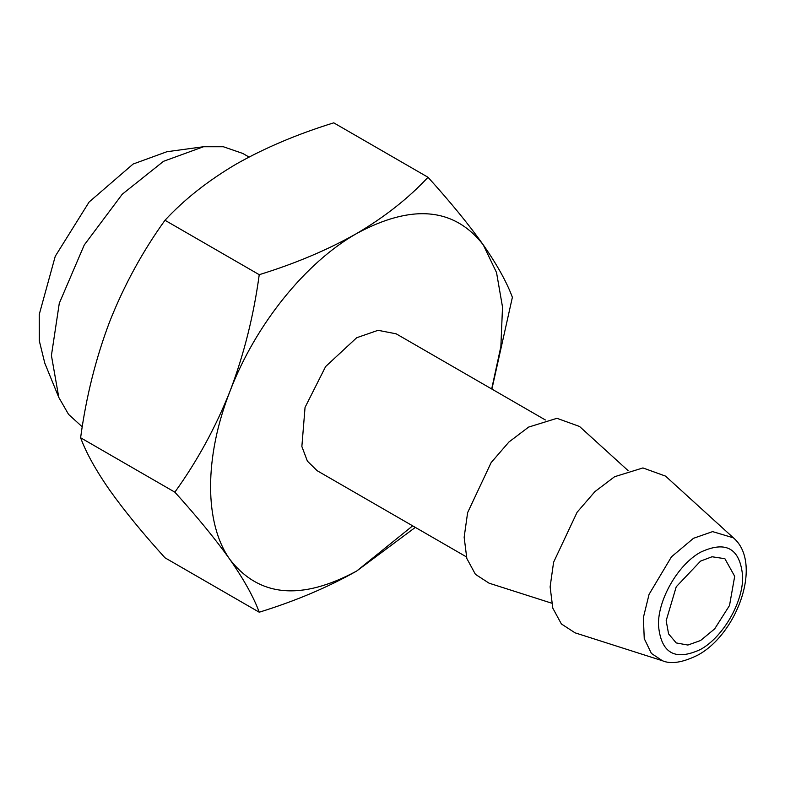 <?xml version="1.0" encoding="UTF-8"?>
<svg xmlns="http://www.w3.org/2000/svg" width="785" height="785" viewBox="0 0 785 785"><rect width="100%" height="100%" fill="white"/><g stroke="black" fill="none" stroke-linecap="round" stroke-linejoin="round"><path stroke-width="1.18" d="M700.563 640.521L714.674 628.873L729.51 605.52L734.691 576.308L724.879 558.694L712.024 556.761L700.563 561.108L676.238 586.778L666.171 620.67L668.584 633.887L676.238 642.935L687.905 645.044L700.563 640.521M58.797 397.416L44.804 363.19L39.299 340.808L39.25 314.461L55.254 256.273L89.137 201.981L133.146 164.026L166.891 151.731L203.531 146.736L163.525 161.308L122.264 194.219L84.25 244.989L59.287 303.285L51.417 355.487L58.797 397.416L68.56 414.382L82.268 426.854M249.012 157.039L242.8 153.458L223.362 146.746L203.531 146.736M662.432 660.744L575.032 632.818L561.373 623.947L552.797 608.139L550.118 586.895L553.592 562.256L577.112 512.232L594.912 491.626L614.586 476.721L642.935 467.938L665.513 476.102L733.396 537.833L712.603 531.612L693.459 538.314L671.469 556.82L649.067 594.353L643.366 617.609L644.249 638.617L651.403 653.424L662.432 660.744C671.047 664.444 682.911 662.53 698.042 654.994C737.419 633.642 762.961 562.835 733.396 537.833M551.531 603.135L489.065 583.177L475.406 574.316L466.83 558.498L464.151 537.264L467.624 512.625L491.145 462.591L508.945 441.994L528.619 427.089L556.967 418.307L579.536 426.471L628.059 470.588M428.002 177.263L333.753 122.843C297.535 134.049 265.055 147.776 236.314 164.026C208.123 180.629 184.347 199.38 164.987 220.271C142.595 251.377 124.177 285.112 109.743 321.477C95.858 358.068 86.144 396.827 80.61 437.755C86.124 452.739 95.839 470.235 109.743 490.242C124.138 510.505 142.556 533.025 164.987 557.801L259.236 612.212C253.722 597.228 244.007 579.732 230.103 559.725C215.708 539.462 197.29 516.942 174.859 492.166C197.251 461.07 215.669 427.334 230.103 390.969C243.988 354.378 253.702 315.619 259.236 274.691C295.435 263.515 327.904 249.787 356.675 233.508C384.817 216.915 408.592 198.163 428.002 177.263C450.394 201.99 468.812 224.51 483.246 244.822C497.131 264.79 506.845 282.286 512.379 297.299L491.901 389.095M415.324 527.392L356.675 571.038C327.904 587.308 295.435 601.035 259.236 612.212M164.987 220.271L259.236 274.691M80.61 437.755L174.859 492.166M466.359 556.85L317.16 470.715L307.396 461.148L301.862 446.508L305.051 407.386L325.628 366.546L356.675 337.746L378.056 330.308L396.189 333.831L545.389 419.975M491.685 388.967L500.869 346.558L502.518 307.063L496.532 272.542L483.246 244.822C454.064 207.515 411.87 203.747 356.675 233.508C305.434 262.553 255.321 324.902 230.103 390.969C204.08 456.958 204.08 523.781 230.103 559.725C259.286 597.032 301.469 600.8 356.675 571.038L412.655 525.842M700.563 552.198C678.063 564.513 657.869 599.475 658.458 625.125C660.95 653.218 674.982 661.313 700.563 649.431C723.054 637.116 743.248 602.144 742.669 576.504C740.167 548.411 726.135 540.306 700.563 552.198"/></g></svg>
